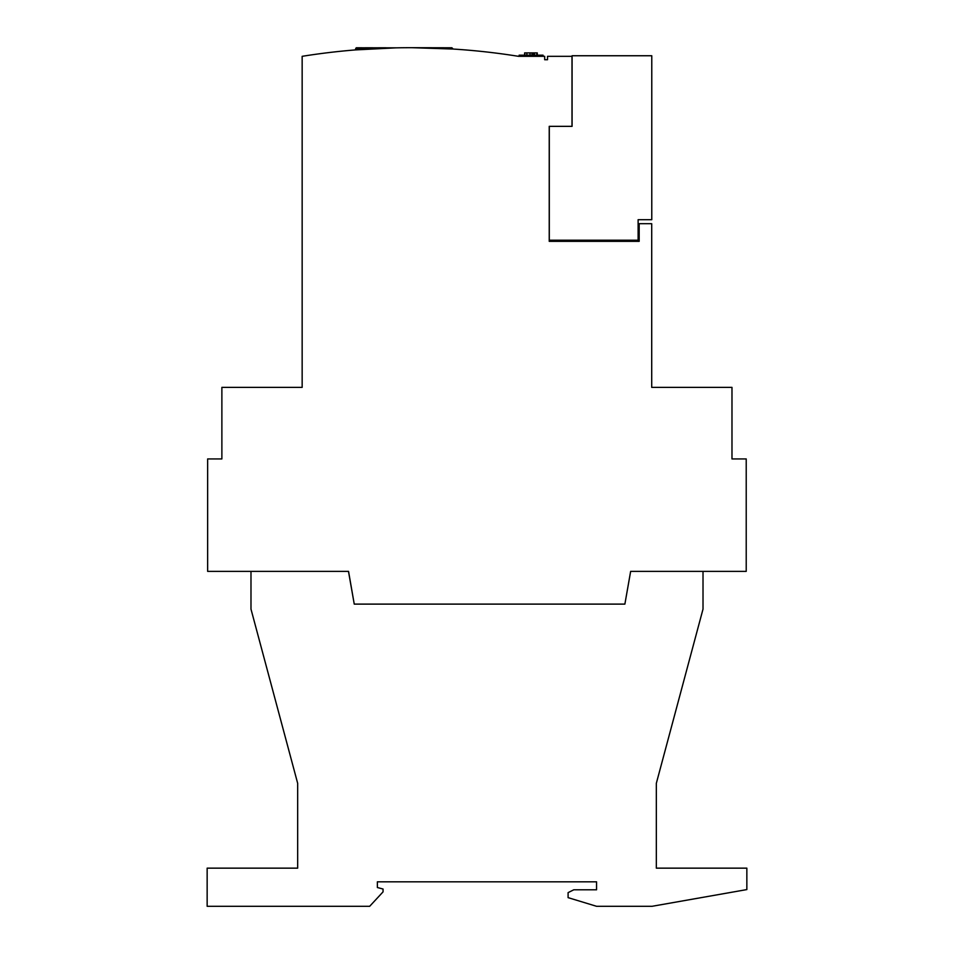 <?xml version="1.0" encoding="UTF-8"?>
<svg xmlns="http://www.w3.org/2000/svg" width="954" height="954" viewBox="0 0 954 954"><rect width="100%" height="100%" fill="white"/><g stroke="black" fill="none" stroke-linecap="round" stroke-linejoin="round"><path stroke-width="1.43" d="M638.119 219.706L651.773 219.706L651.773 55.749L572.078 55.749L572.078 126.345L549.301 126.345L549.301 240.205L638.119 240.205L638.119 219.706M452.518 48.344L453.09 49.036L412.104 47.7L451.946 47.783L440.056 48.344M355.162 49.93L356.307 47.783L396.16 47.843L355.162 49.93M443.026 47.783L435.441 47.783M429.741 47.783L427.845 47.783M378.511 47.783L386.096 47.783M365.227 47.783L372.811 47.783M519.131 56.322L519.131 55.177L543.041 55.177L543.041 56.322M537.269 52.899L537.269 55.177L537.269 52.899L524.617 52.899L524.617 55.177M536.863 55.177L536.863 52.899M534.526 55.177L534.526 52.899M533.787 55.177L533.787 52.899M533 55.177L533 52.899M532.022 55.177L532.022 52.899M530.03 55.177L530.03 52.899M526.87 55.177L526.87 52.899M524.795 55.177L524.795 52.899M354.244 604.109L348.556 571.374L207.65 571.374L207.65 458.934L221.877 458.934L221.877 387.372L302.156 387.372L302.156 56.322A683.183 683.183 0 0 1 518.487 56.322L544.674 56.322L544.674 59.732L547.524 59.732L547.524 56.322L572.006 56.322L572.006 126.345L549.23 126.345L549.23 241.338L639.18 241.338L639.18 223.701L651.713 223.701L651.713 387.372L731.98 387.372L731.98 458.934L746.219 458.934L746.219 571.374L630.642 571.374L624.882 604.109L354.244 604.109L624.882 604.109L630.654 571.374L703.015 571.374L703.015 609.117L656.328 783.341L656.328 868.152L746.851 868.152L746.851 889.581L652.059 906.3L596.56 906.3L568.095 897.642L568.095 892.634L573.783 889.796L596.56 889.796L596.56 881.818L377.367 881.818L377.367 887.518L383.055 889.033L383.055 891.871L369.675 906.3L207.149 906.3L207.149 868.152L297.672 868.152L297.672 783.341L250.985 609.117L250.985 571.374L348.472 571.374L354.244 604.109M623.88 241.338L639.18 241.338M380.586 48.344L355.735 48.344M520.264 55.177L520.264 56.322M541.896 55.177L541.896 56.322"/></g></svg>
